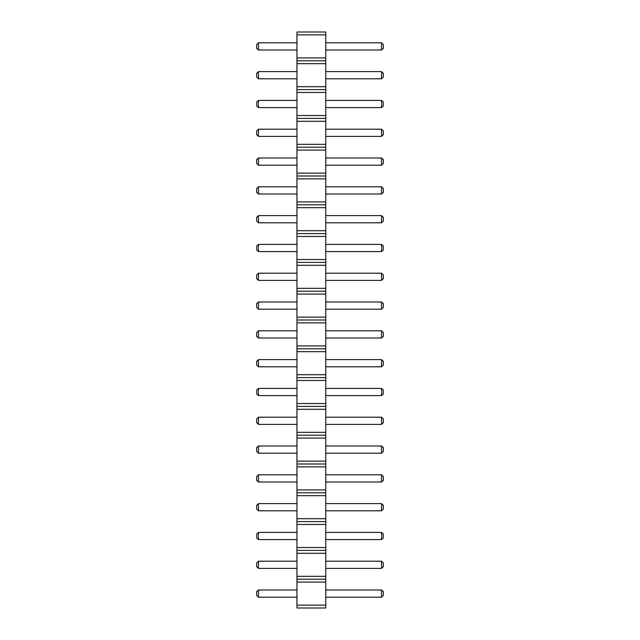 <?xml version="1.0" encoding="UTF-8"?>
<svg xmlns="http://www.w3.org/2000/svg" width="640" height="640" viewBox="0 0 640 640"><rect width="100%" height="100%" fill="white"/><g stroke="black" fill="none" stroke-linecap="round" stroke-linejoin="round"><path stroke-width="0.48" stroke-dasharray="3.2 2.4" d="M296.96 605.12L296.96 579.2L325.76 579.2L325.76 608L296.96 608L296.96 605.12L325.76 605.12M296.96 579.2L296.96 32L325.76 32L325.76 579.2M296.96 453.2L296.96 446L296.96 453.2L258.44 453.2L258.44 446L296.96 446M296.96 474.8L296.96 482L296.96 474.8L258.44 474.8L256.64 476.6L256.64 480.2L258.44 482L258.44 474.8M296.96 510.8L296.96 503.6L296.96 510.8L258.44 510.8L258.44 503.6L296.96 503.6M296.96 366.8L296.96 359.6L296.96 366.8L258.44 366.8L258.44 359.6L296.96 359.6M296.96 395.6L296.96 388.4L296.96 395.6L258.44 395.6L258.44 388.4L296.96 388.4M296.96 417.2L296.96 424.4L296.96 417.2L258.44 417.2L256.64 419L256.64 422.6L258.44 424.4L258.44 417.2M296.96 338L296.96 330.8L296.96 338L258.44 338L258.44 330.8L296.96 330.8M296.96 309.2L296.96 302L296.96 309.2L258.44 309.2L258.44 302L296.96 302M296.96 107.6L296.96 100.4L296.96 107.6L258.44 107.6L258.44 100.4L296.96 100.4M296.96 129.2L296.96 136.4L296.96 129.2L258.44 129.2L256.64 131L256.64 134.6L258.44 136.4L258.44 129.2M296.96 158L296.96 165.2L296.96 158L258.44 158L256.64 159.8L256.64 163.4L258.44 165.2L258.44 158M296.96 251.6L296.96 244.4L296.96 251.6L258.44 251.6L258.44 244.4L296.96 244.4M296.96 222.8L296.96 215.6L296.96 222.8L258.44 222.8L258.44 215.6L296.96 215.6M296.96 194L296.96 186.8L296.96 194L258.44 194L258.44 186.8L296.96 186.8M296.96 273.2L296.96 280.4L296.96 273.2L258.44 273.2L256.64 275L256.64 278.6L258.44 280.4L258.44 273.2M296.96 50L296.96 42.8L296.96 50L258.44 50L258.44 42.8L296.96 42.8M296.96 78.8L296.96 71.6L296.96 78.8L258.44 78.8L258.44 71.6L296.96 71.6M296.96 561.2L296.96 568.4L296.96 561.2L258.44 561.2L256.64 563L256.64 566.6L258.44 568.4L258.44 561.2M296.96 532.4L296.96 539.6L296.96 532.4L258.44 532.4L256.64 534.2L256.64 537.8L258.44 539.6L258.44 532.4M296.96 597.2L296.96 590L296.96 597.2L258.44 597.2L258.44 590L296.96 590M325.76 453.2L325.76 446L325.76 453.2L381.56 453.2L381.56 446L383.36 447.8L383.36 451.4L381.56 453.2M325.76 482L325.76 474.8L325.76 482L381.56 482L381.56 474.8L383.36 476.6L383.36 480.2L381.56 482M325.76 503.6L325.76 510.8L325.76 503.6L381.56 503.6L383.36 505.4L383.36 509L381.56 510.8L381.56 503.6M325.76 359.6L325.76 366.8L325.76 359.6L381.56 359.6L383.36 361.4L383.36 365L381.56 366.8L381.56 359.6M325.76 395.6L325.76 388.4L325.76 395.6L381.56 395.6L381.56 388.4L383.36 390.2L383.36 393.8L381.56 395.6M325.76 417.2L325.76 424.4L325.76 417.2L381.56 417.2L383.36 419L383.36 422.6L381.56 424.4L381.56 417.2M325.76 330.8L325.76 338L325.76 330.8L381.56 330.8L383.36 332.6L383.36 336.2L381.56 338L381.56 330.8M325.76 309.2L325.76 302L325.76 309.2L381.56 309.2L381.56 302L383.36 303.8L383.36 307.4L381.56 309.2M325.76 100.4L325.76 107.6L325.76 100.4L381.56 100.4L383.36 102.2L383.36 105.8L381.56 107.6L381.56 100.4M325.76 136.4L325.76 129.2L325.76 136.4L381.56 136.4L381.56 129.2L383.36 131L383.36 134.6L381.56 136.4M325.76 165.2L325.76 158L325.76 165.2L381.56 165.2L381.56 158L383.36 159.8L383.36 163.4L381.56 165.2M325.76 251.6L325.76 244.4L325.76 251.6L381.56 251.6L381.56 244.4L383.36 246.2L383.36 249.8L381.56 251.6M325.76 222.8L325.76 215.6L325.76 222.8L381.56 222.8L381.56 215.6L383.36 217.4L383.36 221L381.56 222.8M325.76 194L325.76 186.8L325.76 194L381.56 194L381.56 186.8L383.36 188.6L383.36 192.2L381.56 194M325.76 280.4L325.76 273.2L325.76 280.4L381.56 280.4L381.56 273.2L383.36 275L383.36 278.6L381.56 280.4M325.76 42.8L325.76 50L325.76 42.8L381.56 42.8L383.36 44.6L383.36 48.2L381.56 50L381.56 42.8M325.76 78.8L325.76 71.6L325.76 78.8L381.56 78.8L381.56 71.6L383.36 73.4L383.36 77L381.56 78.8M325.76 561.2L325.76 568.4L325.76 561.2L381.56 561.2L383.36 563L383.36 566.6L381.56 568.4L381.56 561.2M325.76 539.6L325.76 532.4L325.76 539.6L381.56 539.6L381.56 532.4L383.36 534.2L383.36 537.8L381.56 539.6M325.76 597.2L325.76 590L325.76 597.2L381.56 597.2L381.56 590L383.36 591.8L383.36 595.4L381.56 597.2M296.96 582.08L325.76 582.08M296.96 576.32L325.76 576.32M296.96 553.28L325.76 553.28M296.96 550.4L325.76 550.4M296.96 547.52L325.76 547.52M296.96 524.48L325.76 524.48M296.96 521.6L325.76 521.6M296.96 518.72L325.76 518.72M296.96 495.68L325.76 495.68M296.96 492.8L325.76 492.8M296.96 489.92L325.76 489.92M296.96 466.88L325.76 466.88M296.96 464L325.76 464M296.96 461.12L325.76 461.12M296.96 438.08L325.76 438.08M296.96 435.2L325.76 435.2M296.96 432.32L325.76 432.32M296.96 409.28L325.76 409.28M296.96 406.4L325.76 406.4M296.96 403.52L325.76 403.52M296.96 380.48L325.76 380.48M296.96 377.6L325.76 377.6M296.96 374.72L325.76 374.72M296.96 351.68L325.76 351.68M296.96 348.8L325.76 348.8M296.96 345.92L325.76 345.92M296.96 322.88L325.76 322.88M296.96 320L325.76 320M296.96 317.12L325.76 317.12M296.96 294.08L325.76 294.08M296.96 291.2L325.76 291.2M296.96 288.32L325.76 288.32M296.96 265.28L325.76 265.28M296.96 262.4L325.76 262.4M296.96 259.52L325.76 259.52M296.96 236.48L325.76 236.48M296.96 233.6L325.76 233.6M296.96 230.72L325.76 230.72M296.96 207.68L325.76 207.68M296.96 204.8L325.76 204.8M296.96 201.92L325.76 201.92M296.96 178.88L325.76 178.88M296.96 176L325.76 176M296.96 173.12L325.76 173.12M296.96 150.08L325.76 150.08M296.96 147.2L325.76 147.2M296.96 144.32L325.76 144.32M296.96 121.28L325.76 121.28M296.96 118.4L325.76 118.4M296.96 115.52L325.76 115.52M296.96 92.48L325.76 92.48M296.96 89.6L325.76 89.6M296.96 86.72L325.76 86.72M296.96 63.68L325.76 63.68M296.96 60.8L325.76 60.8M296.96 57.92L325.76 57.92M296.96 34.88L325.76 34.88M258.44 482L296.96 482M258.44 424.4L296.96 424.4M258.44 136.4L296.96 136.4M258.44 165.2L296.96 165.2M258.44 280.4L296.96 280.4M258.44 568.4L296.96 568.4M258.44 539.6L296.96 539.6M325.76 446L381.56 446M325.76 474.8L381.56 474.8M325.76 510.8L381.56 510.8M325.76 366.8L381.56 366.8M325.76 388.4L381.56 388.4M325.76 424.4L381.56 424.4M325.76 338L381.56 338M325.76 302L381.56 302M325.76 107.6L381.56 107.6M325.76 129.2L381.56 129.2M325.76 158L381.56 158M325.76 244.4L381.56 244.4M325.76 215.6L381.56 215.6M325.76 186.8L381.56 186.8M325.76 273.2L381.56 273.2M325.76 50L381.56 50M325.76 71.6L381.56 71.6M325.76 568.4L381.56 568.4M325.76 532.4L381.56 532.4M325.76 590L381.56 590M258.44 453.2L256.64 451.4L256.64 447.8L258.44 446M258.44 510.8L256.64 509L256.64 505.4L258.44 503.6M258.44 366.8L256.64 365L256.64 361.4L258.44 359.6M258.44 395.6L256.64 393.8L256.64 390.2L258.44 388.4M258.44 338L256.64 336.2L256.64 332.6L258.44 330.8M258.44 309.2L256.64 307.4L256.64 303.8L258.44 302M258.44 107.6L256.64 105.8L256.64 102.2L258.44 100.4M258.44 251.6L256.64 249.8L256.64 246.2L258.44 244.4M258.44 222.8L256.64 221L256.64 217.4L258.44 215.6M258.44 194L256.64 192.2L256.64 188.6L258.44 186.8M258.44 50L256.64 48.2L256.64 44.6L258.44 42.8M258.44 78.8L256.64 77L256.64 73.4L258.44 71.6M258.44 597.2L256.64 595.4L256.64 591.8L258.44 590"/><path stroke-width="0.96" d="M296.96 34.88L325.76 34.88L325.76 32L296.96 32L296.96 63.68L325.76 63.68L325.76 608L296.96 608L296.96 605.12L325.76 605.12M296.96 60.8L325.76 60.8L325.76 63.68M296.96 63.68L296.96 605.12M296.96 57.92L325.76 57.92L325.76 60.8M296.96 86.72L325.76 86.72M325.76 34.88L325.76 57.92M296.96 582.08L325.76 582.08M296.96 579.2L325.76 579.2M296.96 576.32L325.76 576.32M296.96 553.28L325.76 553.28M296.96 550.4L325.76 550.4M296.96 547.52L325.76 547.52M296.96 524.48L325.76 524.48M296.96 521.6L325.76 521.6M296.96 518.72L325.76 518.72M296.96 495.68L325.76 495.68M296.96 492.8L325.76 492.8M296.96 489.92L325.76 489.92M296.96 466.88L325.76 466.88M296.96 464L325.76 464M296.96 461.12L325.76 461.12M296.96 438.08L325.76 438.08M296.96 435.2L325.76 435.2M296.96 432.32L325.76 432.32M296.96 409.28L325.76 409.28M296.96 406.4L325.76 406.4M296.96 403.52L325.76 403.52M296.96 380.48L325.76 380.48M296.96 377.6L325.76 377.6M296.96 374.72L325.76 374.72M296.96 351.68L325.76 351.68M296.96 348.8L325.76 348.8M296.96 345.92L325.76 345.92M296.96 322.88L325.76 322.88M296.96 320L325.76 320M296.96 317.12L325.76 317.12M296.96 294.08L325.76 294.08M296.96 291.2L325.76 291.2M296.96 288.32L325.76 288.32M296.96 265.28L325.76 265.28M296.96 262.4L325.76 262.4M296.96 259.52L325.76 259.52M296.96 236.48L325.76 236.48M296.96 233.6L325.76 233.6M296.96 230.72L325.76 230.72M296.96 207.68L325.76 207.68M296.96 204.8L325.76 204.8M296.96 201.92L325.76 201.92M296.96 178.88L325.76 178.88M296.96 176L325.76 176M296.96 173.12L325.76 173.12M296.96 150.08L325.76 150.08M296.96 147.2L325.76 147.2M296.96 144.32L325.76 144.32M296.96 121.28L325.76 121.28M296.96 118.4L325.76 118.4M296.96 115.52L325.76 115.52M296.96 92.48L325.76 92.48M296.96 89.6L325.76 89.6M296.96 446L258.44 446L258.44 453.2L296.96 453.2M296.96 482L258.44 482L258.44 474.8L296.96 474.8M296.96 503.6L258.44 503.6L258.44 510.8L296.96 510.8M296.96 359.6L258.44 359.6L258.44 366.8L296.96 366.8M296.96 388.4L258.44 388.4L258.44 395.6L296.96 395.6M296.96 417.2L258.44 417.2L258.44 424.4L296.96 424.4M296.96 330.8L258.44 330.8L258.44 338L296.96 338M296.96 302L258.44 302L258.44 309.2L296.96 309.2M296.96 100.4L258.44 100.4L258.44 107.6L296.96 107.6M296.96 136.4L258.44 136.4L258.44 129.2L296.96 129.2M296.96 165.2L258.44 165.2L258.44 158L296.96 158M296.96 244.4L258.44 244.4L258.44 251.6L296.96 251.6M296.96 215.6L258.44 215.6L258.44 222.8L296.96 222.8M296.96 186.8L258.44 186.8L258.44 194L296.96 194M296.96 280.4L258.44 280.4L258.44 273.2L296.96 273.2M296.96 42.8L258.44 42.8L258.44 50L296.96 50M296.96 71.6L258.44 71.6L258.44 78.8L296.96 78.8M296.96 561.2L258.44 561.2L258.44 568.4L296.96 568.4M296.96 539.6L258.44 539.6L258.44 532.4L296.96 532.4M296.96 590L258.44 590L258.44 597.2L296.96 597.2M325.76 446L381.56 446L381.56 453.2L325.76 453.2M325.76 482L381.56 482L381.56 474.8L325.76 474.8M325.76 503.6L381.56 503.6L381.56 510.8L325.76 510.8M325.76 359.6L381.56 359.6L381.56 366.8L325.76 366.8M325.76 388.4L381.56 388.4L381.56 395.6L325.76 395.6M325.76 417.2L381.56 417.2L381.56 424.4L325.76 424.4M325.76 330.8L381.56 330.8L381.56 338L325.76 338M325.76 302L381.56 302L381.56 309.2L325.76 309.2M325.76 100.4L381.56 100.4L381.56 107.6L325.76 107.6M325.76 136.4L381.56 136.4L381.56 129.2L325.76 129.2M325.76 165.2L381.56 165.2L381.56 158L325.76 158M325.76 244.4L381.56 244.4L381.56 251.6L325.76 251.6M325.76 215.6L381.56 215.6L381.56 222.8L325.76 222.8M325.76 186.8L381.56 186.8L381.56 194L325.76 194M325.76 280.4L381.56 280.4L381.56 273.2L325.76 273.2M325.76 42.8L381.56 42.8L381.56 50L325.76 50M325.76 71.6L381.56 71.6L381.56 78.8L325.76 78.8M325.76 561.2L381.56 561.2L381.56 568.4L325.76 568.4M325.76 539.6L381.56 539.6L381.56 532.4L325.76 532.4M325.76 590L381.56 590L381.56 597.2L325.76 597.2M258.44 453.2L256.64 451.4L256.64 447.8L258.44 446M258.44 474.8L256.64 476.6L256.64 480.2L258.44 482M258.44 510.8L256.64 509L256.64 505.4L258.44 503.6M258.44 366.8L256.64 365L256.64 361.4L258.44 359.6M258.44 395.6L256.64 393.8L256.64 390.2L258.44 388.4M258.44 417.2L256.64 419L256.64 422.6L258.44 424.4M258.44 338L256.64 336.2L256.64 332.6L258.44 330.8M258.44 309.2L256.64 307.4L256.64 303.8L258.44 302M258.44 107.6L256.64 105.8L256.64 102.2L258.44 100.4M258.44 129.2L256.64 131L256.64 134.6L258.44 136.4M258.44 158L256.64 159.8L256.64 163.4L258.44 165.2M258.44 251.6L256.64 249.8L256.64 246.2L258.44 244.4M258.44 222.8L256.64 221L256.64 217.4L258.44 215.6M258.44 194L256.64 192.2L256.64 188.6L258.44 186.8M258.44 273.2L256.64 275L256.64 278.6L258.44 280.4M258.44 50L256.64 48.2L256.64 44.6L258.44 42.8M258.44 78.8L256.64 77L256.64 73.4L258.44 71.6M258.44 561.2L256.64 563L256.64 566.6L258.44 568.4M258.44 532.4L256.64 534.2L256.64 537.8L258.44 539.6M258.44 597.2L256.64 595.4L256.64 591.8L258.44 590M381.56 453.2L383.36 451.4L383.36 447.8L381.56 446M381.56 474.8L383.36 476.6L383.36 480.2L381.56 482M381.56 510.8L383.36 509L383.36 505.4L381.56 503.6M381.56 366.8L383.36 365L383.36 361.4L381.56 359.6M381.56 395.6L383.36 393.8L383.36 390.2L381.56 388.4M381.56 424.4L383.36 422.6L383.36 419L381.56 417.2M381.56 338L383.36 336.2L383.36 332.6L381.56 330.8M381.56 309.2L383.36 307.4L383.36 303.8L381.56 302M381.56 107.6L383.36 105.8L383.36 102.2L381.56 100.4M381.56 129.2L383.36 131L383.36 134.6L381.56 136.4M381.56 158L383.36 159.8L383.36 163.4L381.56 165.2M381.56 251.6L383.36 249.8L383.36 246.2L381.56 244.4M381.56 222.8L383.36 221L383.36 217.4L381.56 215.6M381.56 194L383.36 192.2L383.36 188.6L381.56 186.8M381.56 273.2L383.36 275L383.36 278.6L381.56 280.4M381.56 50L383.36 48.2L383.36 44.6L381.56 42.8M381.56 78.8L383.36 77L383.36 73.4L381.56 71.6M381.56 568.4L383.36 566.6L383.36 563L381.56 561.2M381.56 532.4L383.36 534.2L383.36 537.8L381.56 539.6M381.56 597.2L383.36 595.4L383.36 591.8L381.56 590"/></g></svg>
